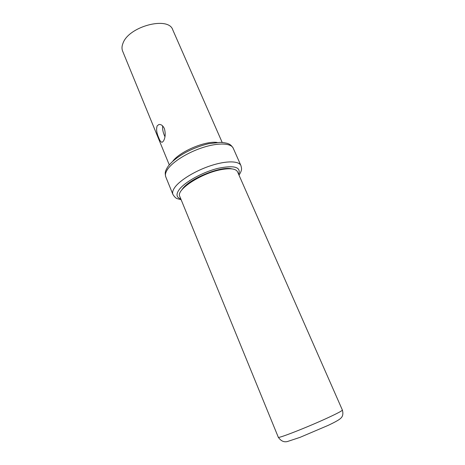 <?xml version="1.0" encoding="UTF-8"?>
<svg xmlns="http://www.w3.org/2000/svg" width="465" height="465" viewBox="0 0 465 465"><rect width="100%" height="100%" fill="white"/><g stroke="black" fill="none" stroke-linecap="round" stroke-linejoin="round"><path stroke-width="0.7" d="M163.436 141.081L162.262 142.22C161.117 142.435 159.948 140.971 158.751 137.826C156.629 133.095 156.101 129.107 157.164 125.864L158.832 124.556C161.024 124.178 162.872 125.521 164.383 128.572C165.709 133.565 165.389 137.739 163.436 141.081M169.266 164.848L122.615 51.098C121.661 48.738 121.807 46.058 123.056 43.071C129.008 26.249 168.592 16.019 172.748 29.812L222.165 142.395M164.959 136.745C163.099 132.81 162.332 129.206 162.657 125.934M221.02 169.667C230.384 167.97 235.889 168.69 237.545 171.829L342.38 410.054C343.379 413.745 342.821 416.489 340.7 418.297C339.287 419.744 335.096 422.11 328.127 425.394L300.018 437.362L287.579 441.483C284.039 442.465 280.947 441.058 278.303 437.257L179.763 196.358C175.753 189.987 201.014 173.271 221.02 169.667M172.811 161.227C179.734 151.567 205.344 140.703 217.103 142.424M167.859 166.685C175.694 156.188 192.958 147.469 208.599 143.726L220.538 142.325C224.688 142.697 227.408 143.22 228.693 143.894C230.431 144.598 231.948 146.045 233.244 148.236C231.093 143.115 218.573 142.505 203.263 147.382C187.965 152.218 172.655 161.756 167.551 169.37C165.557 172.346 164.97 174.852 165.778 176.874L172.916 194.434C174.485 196.928 175.95 198.34 177.305 198.671L181.141 199.723M239.01 175.16C242.561 169.551 241.55 168.377 240.917 165.569C238.923 160.791 226.467 160.559 211.069 165.581C195.689 170.562 180.164 179.984 174.875 187.308C172.817 190.173 172.16 192.545 172.916 194.434M238.661 174.375C241.254 167.016 234.366 164.999 217.992 168.336C202.653 172.108 184.698 182.065 179.124 189.697C175.84 194.37 176.404 197.445 180.815 198.927M181.629 190.162L182.419 189.011C189.377 178.688 221.206 165.726 231.785 168.871M278.303 437.257C277.396 439.001 308.324 426.887 328.348 417.558C337.695 413.205 342.374 410.705 342.38 410.054M159.425 124.463L158.832 124.556M240.917 165.569L233.244 148.236M167.592 167.075C165.685 170.62 164.5 171.94 165.778 176.874"/></g></svg>
